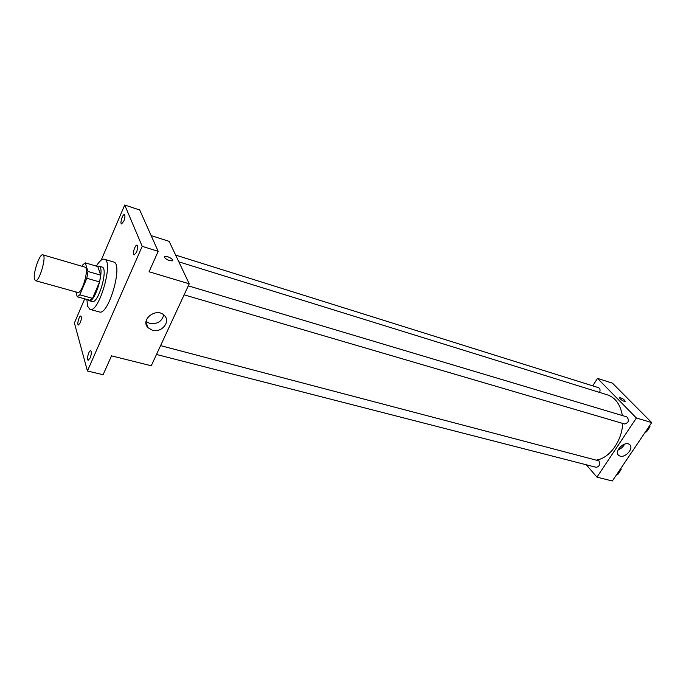 <?xml version="1.0" encoding="UTF-8"?>
<svg xmlns="http://www.w3.org/2000/svg" width="686" height="686" viewBox="0 0 686 686"><rect width="100%" height="100%" fill="white"/><g stroke="black" fill="none" stroke-linecap="round" stroke-linejoin="round"><path stroke-width="1.03" d="M34.48 279.176C32.825 273.397 39.702 253.271 42.832 254.823C47.068 255.321 39.316 282.486 35.458 280.668L34.48 279.176M42.832 254.823L84.91 267.128C89.626 267.78 82.037 294.363 77.689 292.425L35.458 280.668M85.236 262.832L97.789 266.537L100.688 275.163L99.573 281.929L92.524 298.35L79.808 294.817L86.822 278.267L87.971 271.467L85.236 262.832L82.68 264.95L82.106 266.314M75.854 291.919L77.252 296.781L79.808 294.817M92.524 298.35L89.917 300.279L77.252 296.781M87.885 299.713L89.017 300.665C95.183 303.392 105.558 267.051 98.878 266.117L97.292 266.382M98.878 266.117L102 267.034C108.722 267.986 98.372 304.267 92.156 301.531L89.017 300.665M99.573 281.929L86.822 278.267M100.688 275.163L87.971 271.467M96.374 266.117C99.419 261.032 102.077 258.733 104.332 259.222C114.108 260.569 99.024 313.408 90.012 309.403L87.568 306.23L86.89 299.439M104.332 259.222L113.619 262.001C123.591 263.424 108.585 315.997 99.367 311.941L90.012 309.403M136.48 252.294L134.113 254.969C132.064 254.592 135.133 244.345 137.046 245.185C138.049 246.197 137.86 248.564 136.48 252.294M90.132 358.006L88.185 360.244C86.273 360.013 88.897 350.066 90.681 350.743C91.684 351.798 91.495 354.216 90.132 358.006M80.253 322.789L78.401 325.018C76.678 324.787 79.25 315.38 80.854 316.032C81.728 316.992 81.531 319.247 80.253 322.789M123.78 221.269L121.551 223.91C119.716 223.559 122.691 213.861 124.389 214.649C125.272 215.567 125.066 217.771 123.78 221.269M84.695 298.839L74.397 322.986L87.422 370.972L142.208 246.343L124.715 205.011L101.219 260.105M87.422 370.972L103.106 374.719L111.526 355.854L151.246 365.775L189.242 283.815L149.068 271.759L158.183 251.342L139.704 209.985L124.715 205.011M189.242 283.815L169.142 241.361L151.152 235.607M158.183 251.342L142.208 246.343M152.395 330.249L148.073 327.736C139.738 319.633 156.777 306.865 164.4 315.509C170.986 321.657 161.562 333.173 152.395 330.249M164.426 257.361L164.717 256.453C166.784 255.338 174.716 259.9 172.297 260.817C169.271 260.946 166.647 259.797 164.426 257.361L164.717 256.453C166.784 255.338 174.716 259.908 172.297 260.817M163.74 314.891C161.896 321.528 157.24 324.375 149.771 323.432L146.058 321.477M178.832 261.829L607.496 394.879C615.488 397.683 620.436 404.569 622.331 415.545M622.674 423.416C622.073 440.721 609.76 457.914 596.923 459.954M156.494 354.465L596.16 467.312C599.375 466.609 600.31 464.456 598.955 460.863L160.584 345.633M175.65 255.098L598.535 387.676C600.087 388.499 600.447 390.085 599.607 392.426M188.298 285.848L626.832 416.891C629.465 420.252 628.745 422.627 624.697 424.008L184.14 294.834M586.316 464.782L596.957 477.139L636.385 417.997L597.506 378.38L592.721 385.849M596.957 477.139L612.349 480.989L651.7 422.593L612.444 383.157L597.506 378.38M651.7 422.593L636.385 417.997M620.084 456.121L618.686 455.427C613.43 451.654 624.826 440.292 629.585 444.588C634.207 447.812 625.761 458.025 620.084 456.121M620.024 398.772L619.552 397.597C622.545 398.292 624.406 399.561 625.135 401.396C623.788 401.413 622.082 400.538 620.024 398.772M619.458 397.683L619.552 397.597C622.545 398.292 624.406 399.561 625.135 401.396M624.56 444.151C623.18 446.878 621.027 448.773 618.112 449.827M616.817 474.352L617.777 474.515L621.113 469.576L620.856 468.367M617.777 474.515L616.868 474.283M621.113 469.576L620.204 469.335M620.924 468.272L620.95 468.812M620.761 470.099L619.235 472.354M645.535 431.743L646.538 431.871L649.985 426.752L649.702 425.552M646.538 431.871L645.629 431.605M649.985 426.752L649.076 426.478M649.531 427.429L647.953 429.762M145.998 322.274L148.073 327.736M618.052 454.724L618.686 455.427"/></g></svg>
